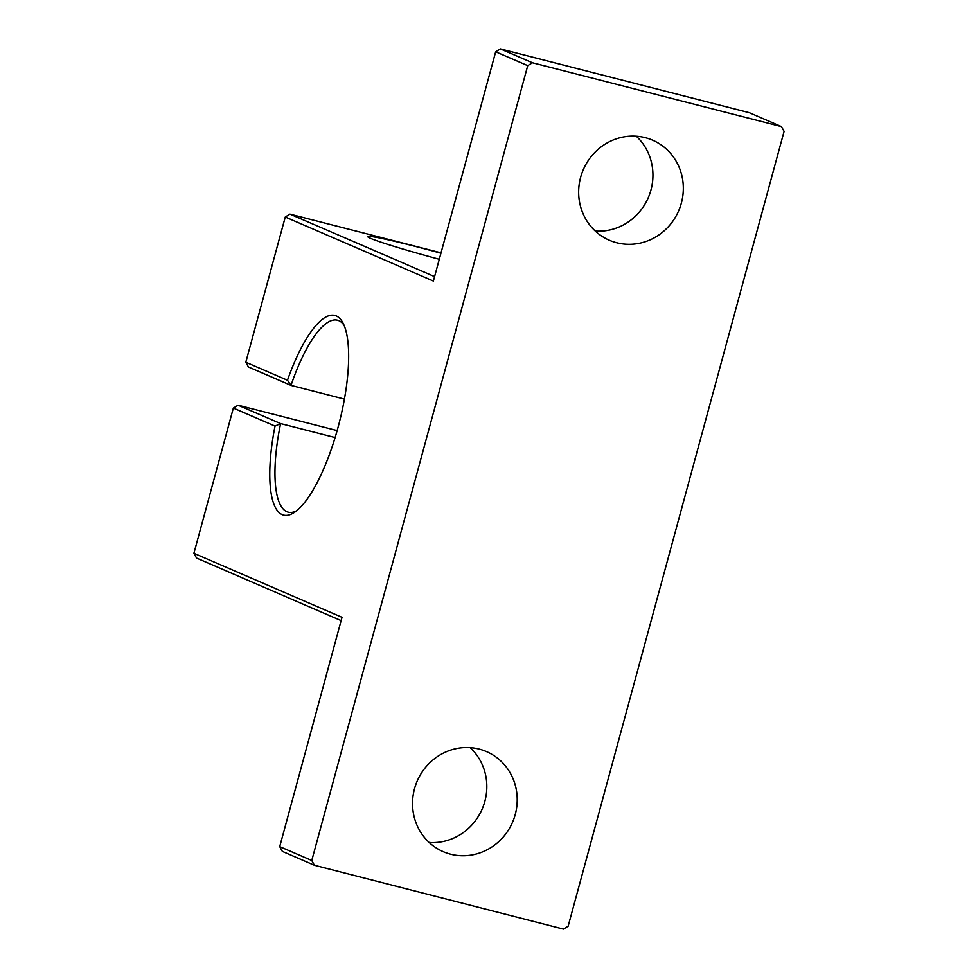 <?xml version="1.0" encoding="UTF-8"?>
<svg xmlns="http://www.w3.org/2000/svg" width="978" height="978" viewBox="0 0 978 978"><rect width="100%" height="100%" fill="white"/><g stroke="black" fill="none" stroke-linecap="round" stroke-linejoin="round"><path stroke-width="1.47" d="M781.471 126.614L749.417 112.751L500.369 48.9L532.435 62.763L781.471 126.614L784.099 131.382L568.145 926.215L563.438 929.1L314.403 865.249L282.349 851.386L279.72 846.618L311.774 860.481L527.729 65.648L495.675 51.785L433.376 281.065L285.27 217.006L245.808 362.215L287.483 380.246A103.069 30.954 104.4 0 1 342.96 322.936A103.069 30.954 104.4 0 1 339.207 422.948A103.069 30.954 104.4 0 1 294.366 512.435A103.069 30.954 104.4 0 1 275.026 426.102L233.351 408.07L193.901 553.291L342.019 617.338L279.72 846.618M341.114 620.639L196.529 558.047L193.901 553.291M335.112 437.569L280.613 423.596A99.096 29.768 -75.6 0 0 288.265 512.191A99.096 29.768 -75.6 0 0 296.53 510.858M337.153 430.601L238.057 405.198L280.613 423.596L275.026 426.102M344.097 325.356A99.096 29.768 -75.6 0 0 337.496 320.209A99.096 29.768 -75.6 0 0 291.004 385.381L248.436 366.982L245.808 362.215M344.415 399.085L291.004 385.381L287.483 380.246M440.944 253.229A69.365 3.142 15.2 0 0 415.32 246.407A69.365 3.142 15.2 0 0 367.716 236.59A69.365 3.142 15.2 0 0 439.293 259.292M441.041 252.862L289.965 214.121L434.525 276.591M645.272 137.678A54.499 51.932 113.4 0 0 581.849 173.412A54.499 51.932 113.4 0 0 609.355 240.246A54.499 51.932 113.4 0 0 616.715 242.764A54.499 51.932 113.4 0 0 680.138 207.03A54.499 51.932 113.4 0 0 652.632 140.196A54.499 51.932 113.4 0 0 645.272 137.678M479.159 749.099A54.499 51.932 113.4 0 0 415.736 784.833A54.499 51.932 113.4 0 0 443.242 851.667A54.499 51.932 113.4 0 0 450.601 854.185A54.499 51.932 113.4 0 0 514.025 818.452A54.499 51.932 113.4 0 0 486.518 751.617A54.499 51.932 113.4 0 0 479.159 749.099M532.435 62.763L527.729 65.648M311.774 860.481L314.403 865.249M470.186 747.657A54.499 51.932 -66.6 0 1 482.142 809.112A54.499 51.932 -66.6 0 1 429.171 842.486M636.299 136.235A54.499 51.932 -66.6 0 1 648.267 197.69A54.499 51.932 -66.6 0 1 595.296 231.065M238.057 405.198L233.351 408.07M289.965 214.121L285.27 217.006M495.675 51.785L500.369 48.9"/></g></svg>
